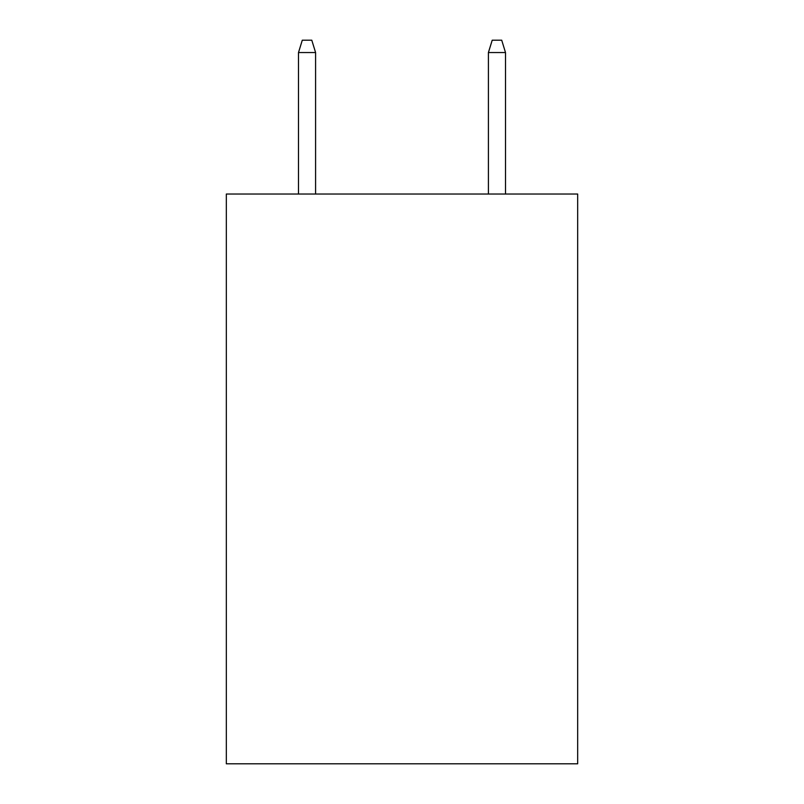 <?xml version="1.0" encoding="UTF-8"?>
<svg xmlns="http://www.w3.org/2000/svg" width="804" height="804" viewBox="0 0 804 804"><rect width="100%" height="100%" fill="white"/><g stroke="black" fill="none" stroke-linecap="round" stroke-linejoin="round"><path stroke-width="1.21" d="M577.674 194.035L577.674 763.8L226.326 763.8L226.326 194.035L577.674 194.035M315.59 194.035L315.59 52.541L298.495 52.541L298.495 194.035M298.495 52.541L302.294 40.2L311.791 40.2L315.59 52.541M488.41 52.541L492.209 40.2L501.706 40.2L505.505 52.541L488.41 52.541L488.41 194.035M505.505 52.541L505.505 194.035"/></g></svg>
